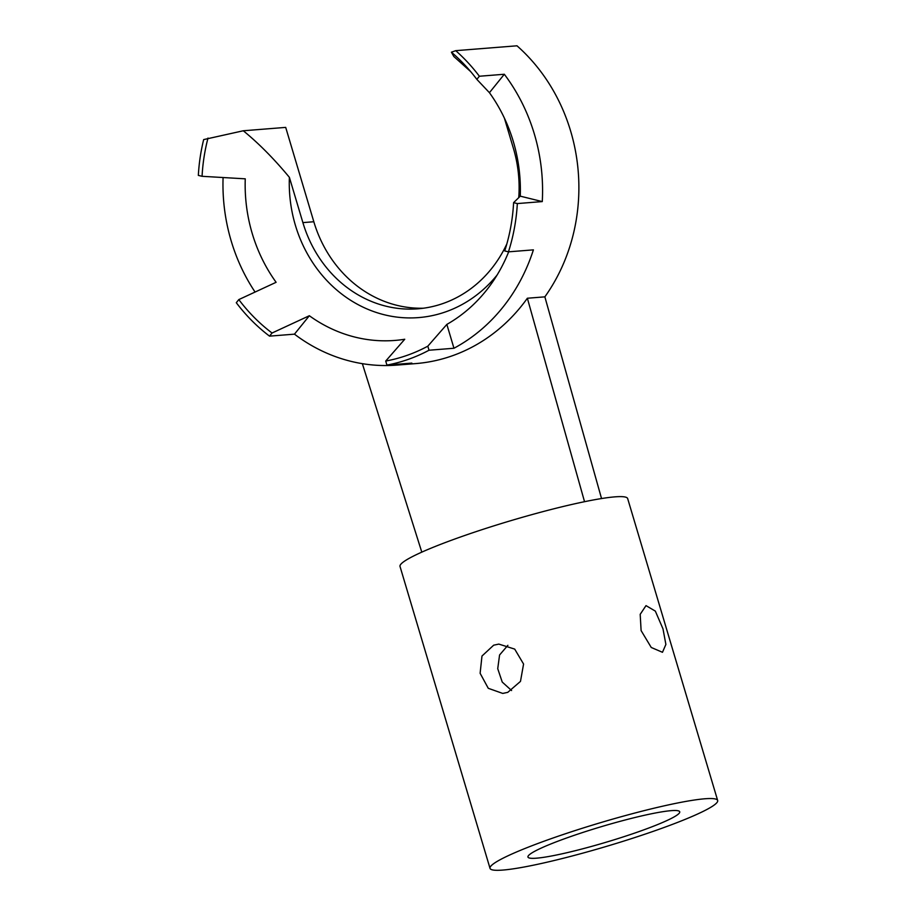 <?xml version="1.0" encoding="UTF-8"?>
<svg xmlns="http://www.w3.org/2000/svg" width="916" height="916" viewBox="0 0 916 916"><rect width="100%" height="100%" fill="white"/><g stroke="black" fill="none" stroke-linecap="round" stroke-linejoin="round"><path stroke-width="1.37" d="M662.989 628.857L665.886 644.44L662.474 652.295L651.253 647.475L641.108 630.597L640.192 614.327L646.009 605.625L655.329 611.109L662.989 628.857M507.75 692.359L502.735 693.423L488.274 688.305L480.121 673.294L481.976 656.039L493.678 645.185L498.819 644.097L514.7 649.101L523.574 664.043L520.483 681.389L507.75 692.359M511.597 690.55L502.231 682.054L497.731 668.68L499.575 654.986L507.876 645.322M638.841 831.636A79.177 8.141 -16.6 0 1 527.96 857.044A79.177 8.141 -16.6 0 1 568.847 837.201A79.177 8.141 -16.6 0 1 679.729 811.805A79.177 8.141 -16.6 0 1 638.841 831.636M551.34 838.598A118.771 12.206 -16.6 0 1 717.663 800.492A118.771 12.206 -16.6 0 1 656.348 830.251A118.771 12.206 -16.6 0 1 490.026 868.357A118.771 12.206 -16.6 0 1 551.34 838.598M490.026 868.357L400.017 566.443A118.771 12.206 -16.6 0 1 461.343 536.684A118.771 12.206 -16.6 0 1 627.666 498.579L717.663 800.492M520.277 196.161L513.601 202.642A173.948 155.915 -94.5 0 1 504.727 250.927L508.46 251.843A178.162 159.682 -94.5 0 0 517.334 203.57L542.272 201.589L520.277 196.161A153.419 137.514 -94.5 0 0 489.43 92.688L476.847 79.371A173.948 155.915 -94.5 0 0 462.843 62.941A173.948 155.915 -94.5 0 0 451.405 52.189L453.809 56.494L470.652 71.574M243.29 130.77C258.747 143.377 274.113 158.903 289.387 177.338L302.887 222.611L313.822 221.741L285.7 127.393L243.29 130.77L203.673 139.587A178.162 159.682 -94.5 0 0 198.337 175.391L202.07 176.307L245.259 178.826A153.419 137.514 -94.5 0 0 276.105 282.3L238.813 299.589L236.294 302.715A178.162 159.682 -94.5 0 0 269.522 336.138L294.46 334.157L309.345 315.734A153.419 137.514 -94.5 0 0 404.746 339.252L385.716 361.041L386.918 365.083A178.162 159.682 -94.5 0 0 429.02 350.233L453.958 348.252L446.848 324.401A153.419 137.514 -94.5 0 0 491.846 283.067A153.419 137.514 -94.5 0 0 508.666 251.831M446.848 324.401L427.818 346.179A173.948 155.915 -94.5 0 1 407.265 355.293A173.948 155.915 -94.5 0 1 385.716 361.041M289.387 177.338A132.522 118.782 -94.5 0 0 445.806 311.806A132.522 118.782 -94.5 0 0 497.067 275.075M421.795 552.13L362.347 363.663M584.534 501.693L527.364 298.238A178.162 159.682 85.5 0 1 415.692 363.595L396.88 365.095A178.162 159.682 -94.5 0 0 411.856 363.102L386.918 365.083M601.537 498.544L544.86 296.853A178.162 159.682 -94.5 0 0 516.99 45.8L455.733 50.666L451.405 52.189M527.364 298.238L544.86 296.853M313.822 221.741A123.717 110.893 -94.5 0 0 423.41 308.223M453.958 348.252A178.162 159.682 -94.5 0 0 533.398 249.862L508.46 251.843M294.46 334.157A178.162 159.682 -94.5 0 0 396.88 365.095M223.08 177.532A178.162 159.682 -94.5 0 0 255.072 292.055M542.272 201.589A178.162 159.682 -94.5 0 0 504.315 74.253L489.43 92.688M476.847 79.371L479.377 76.246A178.162 159.682 -94.5 0 0 455.733 50.666M479.377 76.246L504.315 74.253M504.395 118.13L513.407 148.346A123.717 110.893 -94.5 0 1 518.754 197.65M302.887 222.611A123.717 110.893 -94.5 0 0 417.948 308.806A123.717 110.893 -94.5 0 0 506.846 243.908M309.345 315.734L272.052 333.012L269.522 336.138M238.813 299.589A173.948 155.915 -94.5 0 0 272.052 333.012M517.334 203.57L513.601 202.642M208.001 138.064A173.948 155.915 -94.5 0 0 202.07 176.307M429.02 350.233L427.818 346.179"/></g></svg>
